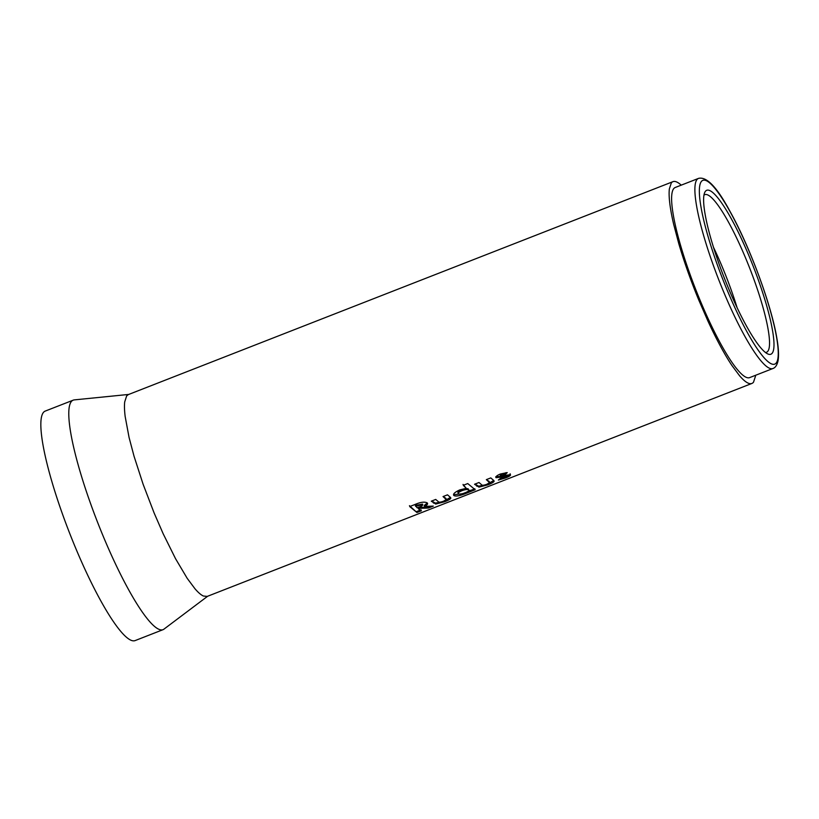 <?xml version="1.0" encoding="UTF-8"?>
<svg xmlns="http://www.w3.org/2000/svg" width="819" height="819" viewBox="0 0 819 819"><rect width="100%" height="100%" fill="white"/><g stroke="black" fill="none" stroke-linecap="round" stroke-linejoin="round"><path stroke-width="1.23" d="M772.87 368.53L749.59 377.631A102.078 18.069 -111.4 0 1 709.715 322.092A102.078 18.069 -111.4 0 1 673.351 215.254A102.078 18.069 -111.4 0 1 675.245 187.49L698.525 178.388A102.078 18.069 -111.4 0 0 696.621 206.153A102.078 18.069 -111.4 0 0 732.985 313.001A102.078 18.069 -111.4 0 0 772.87 368.53C775.276 367.751 776.975 365.274 777.978 361.097C778.982 355.722 778.593 348.014 776.811 337.95C771.375 305.057 749.692 246.458 730.026 211.425C717.137 187.346 706.643 176.331 698.525 178.388M703.941 195.229A84.644 14.988 -111.4 0 1 704.872 194.625A84.644 14.988 -111.4 0 1 754.964 282.268A84.644 14.988 -111.4 0 1 768.099 329.269A84.644 14.988 -111.4 0 1 766.512 352.283A84.644 14.988 -111.4 0 1 765.427 352.477M705.108 214.199A88.032 15.581 -111.4 0 1 704.657 192.619A88.032 15.581 -111.4 0 1 737.96 231.531A88.032 15.581 -111.4 0 1 772.491 330.282A88.032 15.581 -111.4 0 1 767.72 353.91A88.032 15.581 -111.4 0 1 733.302 299.447A88.032 15.581 -111.4 0 1 705.108 214.199M672.972 181.654L128.317 394.594L126.669 395.884L124.713 401.873C124.273 405.507 124.416 410.37 125.153 416.451L129.064 437.438L134.07 456.347L143.1 484.224L154.136 513.011L163.176 533.763L175.491 558.599L187.193 578.327L194.973 588.759C198.178 592.495 200.972 594.911 203.368 596.017L207.217 596.406L751.873 383.456A108.343 19.185 -111.4 0 1 748.013 383.067A108.343 19.185 -111.4 0 1 739.618 375.819L731.838 365.376A108.343 19.185 -111.4 0 1 720.147 345.659A108.343 19.185 -111.4 0 1 707.821 320.813L698.781 300.061A108.343 19.185 -111.4 0 1 687.745 271.273A108.343 19.185 -111.4 0 1 678.716 243.407L673.709 224.498A108.343 19.185 -111.4 0 1 669.809 203.511A108.343 19.185 -111.4 0 1 669.358 188.923L671.314 182.934A108.343 19.185 -111.4 0 1 672.972 181.654A108.343 19.185 -111.4 0 1 676.822 182.043A108.343 19.185 -111.4 0 1 681.234 185.145M755.579 375.286A108.343 19.185 -111.4 0 1 755.487 376.187L753.521 382.176A108.343 19.185 -111.4 0 1 751.873 383.456M421.396 510.769L418.478 508.927L419.993 508.333L428.378 508.036L433.323 506.101L424.539 506.388C427.262 504.985 428.163 503.818 427.231 502.897C424.621 501.545 420.516 502.088 414.895 504.535L409.705 506.562L416.932 512.51L421.396 510.769M445.352 500.378L450.45 497.389L447.491 494.83L443.038 496.57L446.273 499.57L443.488 501.228C440.458 502.313 438.728 502.446 438.298 501.637L435.718 499.436L431.265 501.177L435.688 504.054L444.533 501.781C447.973 500.481 450.061 499.334 450.778 498.321L450.808 497.911M443.519 496.375L446.273 499.57M459.787 489.885C454.545 492.321 452.61 494.236 454.002 495.628C455.845 496.498 459.582 495.864 465.182 493.714L475.184 489.731L467.741 483.558L463.288 485.298L466.277 488.339L459.787 489.885M453.572 495.075L454.002 495.628L453.695 494.696L461.947 493.806M488.636 483.456L493.734 480.466L490.786 477.907L486.332 479.647L489.557 482.647L486.783 484.305C483.742 485.391 482.012 485.524 481.582 484.715L479.002 482.504L474.549 484.254L478.972 487.131L487.817 484.858C491.267 483.558 493.345 482.401 494.062 481.398L494.092 480.988M486.814 479.453L489.557 482.647M501.842 477.252L501.525 476.32L495.741 476.791L496.038 477.702L505.978 476.433L500.266 478.521L498.361 480.047L505.405 477.989C509.213 476.535 510.892 475.429 510.442 474.682L500.542 476.003L500.204 475.03L500.542 476.003L505.374 474.406L507.237 472.594L500.358 474.027C496.99 475.419 495.546 476.648 496.038 477.702L495.843 477.426M207.668 596.232L163.943 629.156A123.239 21.816 -111.4 0 1 162.991 629.688L135.063 640.612A123.239 21.816 -111.4 0 1 69.861 533.783A123.239 21.816 -111.4 0 1 45.311 411.056L73.239 400.143A123.239 21.816 -111.4 0 1 74.304 399.887L128.757 394.43M162.991 629.688A123.239 21.816 -111.4 0 1 97.799 522.86A123.239 21.816 -111.4 0 1 73.239 400.143M501.525 476.32L505.661 475.491L505.978 476.433L505.692 475.583M503.204 475.89L503.521 476.822M500.061 478.695L501.617 478.255M510.114 473.751C510.565 474.488 508.886 475.583 505.067 477.047L505.405 477.989M500.245 475.092L501.504 474.191L501.801 475.112M501.504 474.191L505.077 473.484L505.374 474.406M505.077 473.484L505.937 472.665M488.636 480.958L489.24 481.715M475.04 484.06L478.654 486.189L478.972 487.131M478.654 486.189L484.152 485.124M487.489 483.916L487.817 484.858M467.69 491.543L469.901 490.294L470.229 491.226M464.854 492.762L465.182 493.714M469.901 490.294L470.73 491.472M470.393 490.53L474.846 488.789M463.022 484.418L466.277 488.339M468.314 488.953L468.622 489.885C467.495 489.24 465.284 489.506 461.977 490.673C458.896 492.024 457.719 493.089 458.435 493.867C459.52 494.41 461.691 494.072 464.946 492.843C468.13 491.564 469.348 490.581 468.622 489.885L468.314 488.953C467.199 488.319 464.987 488.595 461.681 489.762C458.599 491.103 457.411 492.158 458.128 492.936M461.681 489.762L461.977 490.673M457.903 492.649L458.435 493.867M445.352 497.88L445.956 498.638M431.746 500.982L435.36 503.122L435.688 504.054M435.36 503.122L440.857 502.047M444.195 500.839L444.533 501.781M418.478 508.927L418.171 508.005L419.686 507.411L428.04 507.094L428.378 508.036M419.686 507.411L419.993 508.333M428.04 507.094L429.893 506.367M427.293 502.968L424.242 505.466L424.539 506.388M409.439 505.681L416.932 512.51M416.605 511.568L421.058 509.827M422.594 504.105L415.325 505.436L417.168 507.831L418.908 507.156C421.509 506.296 422.799 505.456 422.758 504.627L415.602 506.337M776.576 337.315A98.689 17.475 -111.4 0 1 750.163 337.469A98.689 17.475 -111.4 0 1 701.023 207.166A98.689 17.475 -111.4 0 1 727.436 207.012A98.689 17.475 -111.4 0 1 776.576 337.315M737.131 307.77A84.644 14.988 68.6 0 0 731.695 291.369A84.644 14.988 68.6 0 0 723.075 268.878A84.644 14.988 68.6 0 0 716.011 252.672A84.644 14.988 68.6 0 0 713.482 247.266M476.474 485.268L476.781 486.189M433.19 502.19L433.497 503.122M416.84 504.842L417.117 505.743M489.23 481.541L489.547 482.473M445.945 498.464L446.263 499.406"/></g></svg>

